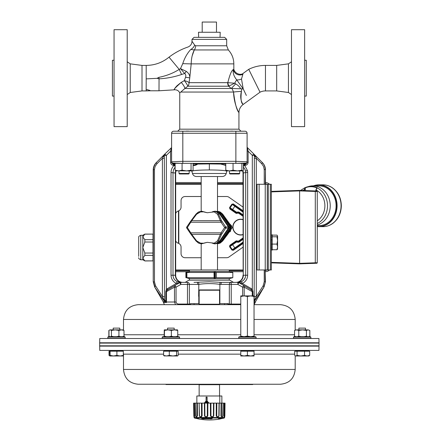 <?xml version="1.0" encoding="UTF-8"?>
<svg xmlns="http://www.w3.org/2000/svg" width="441" height="441" viewBox="0 0 441 441"><rect width="100%" height="100%" fill="white"/><g stroke="black" fill="none" stroke-linecap="round" stroke-linejoin="round"><path stroke-width="0.66" d="M246.359 95.465L243.212 88.873L246.359 95.465M265.46 90.918L276.683 90.918L276.683 65.411L265.46 65.411L265.46 90.918A12.243 12.243 0 0 0 260.036 92.186L248.73 69.325L243.553 73.085C240.334 76.332 233.339 72.638 233.829 68.129L233.829 63.879C233.763 58.543 231.933 53.901 228.339 49.954L226.691 45.776L195.606 45.776L194.646 45.043L192 41.272C191.852 44.083 190.473 46.013 187.86 47.066C181.036 49.409 174.757 52.777 169.024 57.159L179.206 69.402C173.093 73.234 166.312 75.88 158.865 77.34L157.04 78.327L146.197 78.884L146.158 89.495M176.764 85.945L181.229 82.401C176.543 85.934 174.289 88.343 174.465 89.628C173.181 89.953 175.435 87.544 181.229 82.401C183.318 84.766 184.547 86.789 184.922 88.47L187.844 86.21L228.719 86.21L234.634 83.211L227.639 82.654A5.099 3.809 -90 0 0 228.719 86.21L231.178 88.47L232.005 88.47L233.548 92.042A10.204 0.678 -2.7 0 1 241.42 91.386C240.565 98.883 241.084 103.155 242.969 104.208C244.413 105.741 238.851 101.292 241.42 91.386L241.734 88.933L243.212 88.873L241.492 78.989L242.897 74.242C243.763 72.715 243.763 72.715 242.897 74.242A6.124 5.391 -160.1 0 1 236.872 74.248A6.124 5.391 -160.1 0 1 233.432 69.502C233.962 67.694 233.962 67.694 233.432 69.502C233.962 67.694 233.962 67.694 233.432 69.502C231.646 70.246 229.783 74.623 227.843 82.638L227.914 81.982M242.048 82.302L242.192 83.145M243.074 88.161L243.206 88.839M317.261 248.553L317.261 191.504L317.261 262.748L315.293 262.797L315.293 263.31L299.621 263.856L271.353 262.869L293.122 263.63M317.261 249.887L317.261 261.496L317.261 249.887M317.261 192.756L317.261 203.02L317.261 192.756M293.122 190.622L271.353 191.383L299.621 190.396L316.77 190.992A0.513 0.513 0 0 1 317.261 191.504L315.293 191.455L315.293 262.797L299.621 263.343L299.621 263.856L316.004 263.283M303.992 190.545L305.073 187.684A19.36 16.764 90 0 1 307.008 186.973A19.36 16.764 90 0 1 317.266 187.756L316.01 189.977L316.01 190.97L299.621 190.396L299.621 263.343L271.353 262.356M317.261 262.748A0.513 0.513 0 0 1 316.77 263.255L315.293 263.31M317.261 225.026A19.895 17.232 -90 0 0 330.232 205.842A19.895 17.232 -90 0 0 313 185.854A19.895 17.232 -90 0 0 308.805 186.455L305.067 187.684M317.261 225.643L318.865 225.643A19.895 17.232 -90 0 0 336.097 205.842A19.895 17.232 -90 0 0 318.865 185.854L313 185.854M304.841 187.756L305.288 188.02L305.277 190.595M300.619 190.429L304.786 187.772M317.266 187.756L316.809 187.932L317.266 187.756M317.261 220.798A17.26 14.95 -90 0 0 324.874 204.944A17.26 14.95 -90 0 0 316.01 189.977L316.655 188.114M302.917 190.512A17.26 14.95 -90 0 1 303.992 189.911L304.411 189.917L304.411 190.562M305.255 187.872L305.255 187.872A19.057 16.504 -90 0 1 316.693 187.883M243.013 219.552A7.905 7.905 0 0 0 232.92 228.273A7.905 7.905 0 0 0 243.013 234.7M267.064 184.272L265.46 183.693M265.157 270.609L267.064 269.975M271.353 188.66L271.353 191.383M269.501 184.272A6.124 6.124 135 0 0 265.46 182.541M265.206 271.711L265.228 271.711A6.124 6.124 45 0 0 269.501 269.975M271.353 265.592L271.353 262.869M175.678 182.541L201.184 182.541M217.507 182.541L243.013 182.541M243.129 271.711L230.004 271.711M188.687 271.711L175.678 271.711M243.013 211.36L233.03 204.37L232.319 204.497L229.998 207.81L229.579 207.518L231.9 204.205L233.322 203.951L243.013 210.737M243.013 216.299L238.912 213.427A1.549 1.549 0 0 0 237.754 213.168L236.668 213.361A0.948 0.865 12.5 0 1 235.907 213.196L236.233 212.623L230.202 208.505A0.513 0.507 -100 0 1 230.081 207.799L230.125 208.521L236.2 212.777L237.666 212.667A2.056 2.056 0 0 1 239.204 213.009L243.013 215.677M235.907 213.196L229.833 208.94L230.202 208.505M243.013 212.16L231.9 204.205M232.341 209.899L232.633 209.481L230.081 207.799L232.335 204.574A0.513 0.507 -10 0 1 233.046 204.453L233.322 203.951M236.668 213.361L236.525 212.204L237.55 212.027A2.712 2.712 0 0 1 239.579 212.474L243.013 214.883M233.046 204.453L235.081 205.986L232.633 209.481L236.525 212.204L236.233 212.623A0.513 0.507 12.5 0 0 236.613 212.711L237.638 212.529L237.55 212.027M243.013 238.57L239.204 241.238A2.056 2.056 0 0 1 237.666 241.58L236.2 241.475L230.125 245.731L229.833 245.312L235.907 241.056A0.948 0.865 -12.5 0 1 236.668 240.885L237.754 241.078A1.549 1.549 0 0 0 238.912 240.825L243.013 237.947M243.085 239.32L239.579 241.773A2.712 2.712 0 0 1 237.55 242.225L236.525 242.043L230.081 246.453A0.513 0.507 -80 0 1 230.202 245.742L229.998 246.436L232.319 249.755L233.03 249.876L243.189 242.765M243.184 243.393L233.322 250.295L231.9 250.047L229.579 246.728L230.081 246.453L232.335 249.672L243.189 241.966M243.189 242.589L235.081 248.266L232.341 244.353L236.233 241.624L236.525 242.043L236.613 241.541A0.513 0.507 167.5 0 0 236.233 241.624L235.907 241.056M231.9 250.047L232.335 249.672A0.513 0.507 -170 0 0 233.046 249.799L233.322 250.295M237.55 242.225L237.638 241.723L236.613 241.541L236.668 240.885M144.846 234.105L142.796 236.927L142.796 235.285L144.846 234.105L152.999 234.105L144.846 234.171M144.846 239.684L144.846 242.021L142.796 247.528L142.796 236.927L144.846 239.684L152.999 239.684L152.999 234.171M144.846 253.04L144.846 255.378L142.796 258.134L142.796 247.528L144.846 253.04L152.999 253.04L152.999 239.684M144.846 260.89L142.796 259.771L142.796 258.134L144.846 260.89L152.999 260.89L152.999 253.04M138.717 256.364L138.717 237.33C138.507 236.619 139.185 235.941 140.756 235.285L140.756 259.771C139.174 259.104 138.496 258.42 138.717 257.731M144.846 260.956L152.999 260.89M152.999 242.021L144.846 242.021M152.999 255.378L144.846 255.378M243.013 219.745A7.723 7.723 0 0 0 233.107 228.273A7.723 7.723 0 0 0 243.013 234.507M243.013 219.701A7.762 7.762 0 0 0 233.063 228.273A7.762 7.762 0 0 0 243.013 234.546M221.862 403.124L221.862 395.979L196.829 395.979L196.984 415.874C196.477 417.048 196.025 417.048 195.633 415.874L195.413 403.124L199.112 403.124L199.31 415.874C200.203 417.44 201.135 417.44 202.105 415.874L201.559 415.874C200.82 417.048 200.137 417.048 199.514 415.874L199.31 415.874M219.778 403.124L219.778 395.979M204.222 403.124L206.079 400.99L206.079 397.104L207.088 397.104L207.088 400.99L209.028 403.124M206.873 397.104L207.088 400.99M206.873 400.99L208.814 403.124M206.476 401.459L207.739 402.865L206.476 402.407L205.236 402.865L206.476 401.459M207.479 402.572L206.476 402.407M205.445 402.865L206.686 401.459M194.415 418.018L194.04 417.533L224.651 417.533L224.276 418.018L194.415 418.018A58.388 58.388 0 0 0 195.402 418.266L195.595 418.277M223.058 418.283L221.917 418.515A58.383 57.402 -84.5 0 1 220.897 418.741L220.037 418.95M195.661 418.283A0.513 0.507 90 0 1 195.545 418.266L196.78 418.515A58.383 57.402 84.5 0 0 197.794 418.741L198.549 418.95A58.388 58.388 0 0 0 220.142 418.95L218.797 418.741A58.383 48.091 -88.2 0 0 219.646 418.515L223.289 418.266A58.388 58.388 0 0 0 224.276 418.018M212.22 418.515A58.383 10.612 89 0 1 212.038 418.741L202.176 418.741A58.383 33.086 -88.8 0 1 201.598 418.515L212.22 418.515A0.513 0.491 -141.8 0 1 211.79 418.294M224.673 416.701L224.133 416.916L223.901 416.039L224.089 403.124L223.096 403.124L222.865 415.874L222.666 416.618L221.961 417.076L220.947 416.039L221.068 403.124L219.254 403.124L219.067 415.874C218.163 417.44 217.215 417.44 216.217 415.874L216.261 403.124L213.913 403.124L213.786 415.874C212.694 417.44 211.581 417.44 210.445 415.874L210.401 403.124L207.871 403.124L207.827 415.874C206.713 417.44 205.605 417.44 204.508 415.874L204.376 403.124L202.055 403.124L202.105 415.874M197.347 403.124L197.48 415.874L196.499 417.076L195.655 416.117M193.957 416.723L194.426 416.966L194.663 416.078L194.47 403.124L195.396 403.124L195.865 416.69M193.61 403.124L194.084 403.124L194.288 415.874C194.095 417.048 193.946 417.048 193.836 415.874L193.61 403.124M194.47 403.124L194.084 403.124M199.514 415.874L199.112 403.124M199.338 403.124L201.487 403.124L201.559 415.874M202.055 403.124L201.487 403.124M204.784 403.124L207.336 403.124L207.32 415.874C206.46 417.048 205.649 417.048 204.894 415.874L204.784 403.124L204.376 403.124M207.871 403.124L207.336 403.124M210.925 403.124L213.494 403.124L213.389 415.874C212.534 417.048 211.724 417.048 210.947 415.874L210.925 403.124L210.401 403.124M213.913 403.124L213.494 403.124M216.829 403.124L219.017 403.124L218.846 415.874C218.13 417.048 217.435 417.048 216.763 415.874L216.829 403.124L216.261 403.124M221.591 403.124L223.069 403.124L222.854 415.874C222.385 417.048 221.917 417.048 221.448 415.874L221.591 403.124L221.068 403.124M222.666 416.618L223.069 403.124M224.403 415.874C224.596 417.048 224.745 417.048 224.855 415.874L224.805 415.874C224.656 417.048 224.486 417.048 224.287 415.874L224.486 403.124L224.089 403.124M224.486 403.124L225.031 403.124L224.805 415.874C224.656 417.048 224.486 417.048 224.287 415.874L223.901 415.874M224.855 415.874L225.031 403.124M204.894 415.874L204.508 415.874M210.947 415.874L210.445 415.874M216.763 415.874L216.217 415.874M221.448 415.874L220.941 415.874M195.633 418.283L198.571 418.917L198.252 418.454M220.897 418.288L220.902 418.741L221.939 418.283M202.039 418.266L201.972 418.283A0.513 0.413 111.9 0 1 201.598 418.515M202.656 418.283A0.513 0.413 110.2 0 1 202.176 418.741M212.038 418.741A0.513 0.491 -139.3 0 1 211.515 418.288M197.48 415.874L196.984 415.874M207.827 415.874L207.32 415.874M213.786 415.874L213.389 415.874M194.663 415.874L194.288 415.874C194.095 417.048 193.946 417.048 193.836 415.874M143.694 304.665L176.185 304.665M254.044 304.665L280.41 304.665L254.044 304.665L255.223 302.526L254.044 302.526M226.211 303.645L229.331 304.053A2.04 1.891 -90 0 0 229.419 304.665L231.222 304.665L231.222 304.053L239.904 304.053L239.904 304.665L240.78 304.665L138.281 304.665C129.296 305.541 124.368 310.475 123.491 319.46L123.491 330.072M224.601 303.645L224.601 304.665L228.284 304.665L228.206 304.053M199.145 303.645L190.484 303.645L190.407 304.665L194.09 304.665L194.09 303.645M198.786 304.665L199.145 304.207L219.546 304.207L219.905 304.665L209.343 304.665M219.905 384.249L219.546 384.706L199.145 384.706L199.145 395.979M242.467 295.889L244.099 295.889L240.78 296.484L240.78 295.889L252.362 295.889M318.727 345.821L319.019 346.124L99.672 346.124L99.964 345.821M99.672 346.124L99.749 350.413L318.942 350.413L319.019 346.124M308.827 351.19L308.827 350.578L295.558 350.578L295.558 351.19M177.519 351.19L177.519 350.578L164.256 350.578L164.256 351.19M123.133 351.19L123.133 350.578L109.864 350.578L109.864 351.19L109.01 351.19L109.01 355.391L109.809 355.92M295.2 369.453L123.491 369.453C124.368 378.439 129.296 383.367 138.281 384.249L280.41 384.249C289.395 383.367 294.323 378.439 295.2 369.453L295.2 355.777M254.044 355.391L254.044 355.986L250.731 355.986L254.044 355.391L254.044 350.578L240.78 350.578L240.78 355.391L244.099 355.986L247.412 355.391L250.731 355.986L240.78 355.986L240.78 355.391M300.817 355.986L295.883 355.986L297.069 355.391L300.817 355.986L304.56 355.391L307.123 355.986L300.817 355.986M99.666 343.092L319.025 343.092L319.025 345.821L99.666 345.821L99.666 343.092M120.531 337.111L125.172 337.111L125.172 338.335L107.825 338.335L107.825 337.111L120.531 337.111M107.825 338.335L107.825 337.111L108.409 336.703L124.588 336.703L125.172 337.111M119.798 329.868L119.798 328.132L113.199 328.132L113.199 329.868L113.199 328.132M179.167 337.111L179.559 337.111L179.559 338.335L162.216 338.335L162.216 337.111L179.167 337.111M162.216 337.111L162.795 336.703L178.98 336.703L179.559 337.111M167.933 329.868L164.267 329.868L164.504 330.458L167.933 329.868L171.356 330.458L174.548 329.868L177.74 330.458L177.519 329.868L167.591 329.868L167.591 328.132L174.184 328.132L174.184 329.868M293.519 337.111L310.866 337.111L310.866 338.335L293.519 338.335L293.519 337.111L294.103 336.703L310.282 336.703L310.866 337.111M305.492 329.868L305.492 328.132L298.893 328.132L298.893 329.868L298.893 328.132M199.321 290.228L219.546 290.228L219.243 289.924L199.448 289.924L199.321 290.228M238.741 337.111L256.083 337.111L256.083 338.335L238.741 338.335L238.741 337.111L239.325 336.703L255.504 336.703L256.083 337.111M310.673 342.789L319.019 342.789L318.942 338.501L99.749 338.501L99.672 342.789L310.673 342.789M189.217 278.387L186.35 277.692L186.35 272.466L189.448 271.678L186.901 272.466L186.901 277.692L189.217 278.387M214.392 278.48L214.392 271.678L215.853 272.389L215.853 277.769L214.094 278.387L214.034 272.466L214.392 271.678M215.853 272.389L216.189 272.466L216.189 277.692L215.853 277.769M240.78 336.703L240.78 296.484M240.78 336.108L244.099 336.703L247.412 336.108L247.412 296.484L244.099 295.889M247.412 336.108L250.731 336.703L254.044 336.108L254.044 296.484L250.731 295.889L247.412 296.484M250.731 295.889L254.044 295.889L254.044 296.484M254.044 336.108L254.044 336.703M309.836 330.458L308.127 329.868L309.836 330.458L309.836 336.213L309.003 336.703M308.127 329.868L302.598 329.868L306.423 330.458L308.127 329.868M302.598 329.868L296.666 329.868L298.778 330.458L302.598 329.868M294.781 330.315L296.666 329.868L294.781 330.315M294.549 330.458L294.549 336.213L295.382 336.703M309.836 336.213L308.816 336.703M306.423 330.458L306.423 336.213L304.136 336.703M307.443 336.703L306.423 336.213M298.778 330.458L298.778 336.213L297.515 336.703M301.06 336.703L298.778 336.213M295.812 336.703L294.549 336.213M108.855 330.458L108.855 336.213L109.721 336.703L108.993 336.213L108.993 330.458L109.506 330.077L108.855 330.458L109.181 330.298M109.181 336.373L108.855 336.213M164.267 329.868L164.173 336.703M177.74 330.458L177.74 336.213L175.832 336.703M177.602 336.703L177.74 336.213M171.356 330.458L171.356 336.213L169.311 336.703M173.263 336.703L171.356 336.213M164.504 330.458L164.361 336.703M166.549 336.703L164.504 336.213M123.133 329.868L121.468 329.868L124.004 330.458L123.133 329.868M121.468 329.868L115.178 329.868L118.932 330.458L121.468 329.868M115.178 329.868L110.211 329.868L111.424 330.458L115.178 329.868M110.211 329.868L109.864 329.868M124.004 330.458L124.004 336.213L122.488 336.703M123.276 336.703L124.004 336.213M118.932 330.458L118.932 336.213L116.689 336.703M120.448 336.703L118.932 336.213M111.424 330.458L111.424 336.213L110.702 336.703M113.668 336.703L111.424 336.213M123.133 355.986L109.864 355.986L110.079 355.391L113.491 355.986L116.904 355.391L120.112 355.986L123.326 355.391L123.122 355.986L123.474 355.788M121.429 355.986L120.112 355.986M164.399 355.986L163.605 355.391L166.45 355.986L169.3 355.391L172.938 355.986L176.582 355.391L177.519 355.986L164.107 355.898M308.827 355.986L307.123 355.986L309.681 355.391L308.827 355.986M295.883 355.986L295.216 355.788L295.883 355.986M198.985 384.552L165.981 384.552L165.981 384.249M252.71 384.249L252.71 384.552L219.706 384.552M109.671 351.19L109.875 355.986L109.522 355.788M177.376 355.986L178.17 355.391L178.17 351.19L169.3 351.19L169.3 355.391M309.681 355.391L309.681 351.19L294.704 351.19L294.704 355.391L295.216 355.788M254.044 351.19L247.412 351.19L247.412 355.391M247.412 351.19L240.78 351.19M123.326 355.391L123.326 351.19L110.079 351.19L110.079 355.391M116.904 351.19L116.904 355.391M110.079 351.19L109.864 350.578M176.582 351.19L176.582 355.391M169.3 351.19L163.605 351.19L163.605 355.391M304.56 351.19L304.56 355.391M297.069 351.19L297.069 355.391M189.448 280.178L189.448 278.651L229.243 278.651L232.809 277.692L216.189 277.692M214.094 271.766L214.094 278.387M186.901 277.692L214.034 277.692M189.448 278.651L186.35 277.692M236.889 173.456L239.695 173.456L239.695 170.91L239.695 173.456L239.187 173.969L230.004 173.969L229.496 173.456L236.889 173.456M229.904 131.22L239.287 131.22M185.281 173.456L189.195 173.456L189.195 170.91L189.195 173.456L188.687 173.969L179.504 173.969L178.991 173.456L185.281 173.456M179.404 131.22L188.787 131.22M243.415 163.357L243.415 170.176L242.759 170.91L226.321 170.843M242.649 170.91L241.877 170.176L237.467 170.91L233.057 170.176L229.414 170.91L225.775 170.176L226.542 170.91M241.877 163.357L241.877 170.176M233.057 163.357L233.057 170.176M225.775 165.463L221.128 164.063L222.06 163.357L225.775 163.357L225.775 170.176M194.806 163.357L193.075 163.357L193.075 170.176L192.259 170.91L175.739 170.799M192.067 170.91L191.063 170.176L186.576 170.91L182.083 170.176L178.599 170.91L175.116 170.176L176.119 170.91M191.063 163.357L191.063 170.176M182.083 163.357L182.083 170.176M175.116 163.357L175.116 170.176M271.353 239.198L272.169 239.198L272.169 235.24L271.353 235.24M277.576 248.9L276.981 249.733L272.169 249.733L272.169 239.198M276.981 249.733L277.576 246.916L277.483 249.226M276.981 244.094L277.576 240.439L277.576 246.916L276.981 244.094L272.169 244.094M276.981 236.789L277.576 235.957L277.576 240.439L276.981 236.789L272.169 236.789M277.576 235.957L276.981 235.125L272.169 235.125M271.353 234.777L272.169 234.777L272.169 235.24M272.169 249.733L272.169 250.08L271.353 250.08M272.169 237.517L271.353 237.517M272.169 241.106L271.353 241.106M272.169 245.053L271.353 245.053M272.169 248.294L271.353 248.294M272.169 249.964L271.353 249.964M271.353 236.167L272.169 236.167M271.353 243.101L272.169 243.101M271.353 246.822L272.169 246.822M271.353 249.369L272.169 249.369M271.353 234.805L272.169 234.805M259.11 269.975L271.353 269.975L271.353 184.272L257.064 184.272L257.064 269.975L259.11 269.975L259.11 184.272M242.627 170.91A8.186 8.164 135 0 1 243.013 173.385L243.162 269.975L175.678 269.975M217.507 196.515L226.635 196.515A4.079 4.079 0 0 1 228.978 197.254L243.013 207.083M243.013 184.272L217.507 184.272M201.184 184.272L175.678 184.272M243.013 247.169L228.978 256.993A4.079 4.079 0 0 1 226.635 257.731L217.507 257.731M201.184 257.731L185.137 257.731A4.079 4.079 0 0 1 181.058 253.652L181.058 247.12A4.079 4.079 0 0 0 178.252 243.245A4.079 4.079 0 0 1 175.54 240.246M175.678 213.527A4.079 4.079 0 0 1 178.252 211.007A4.079 4.079 0 0 0 181.058 207.127L181.058 200.6A4.079 4.079 0 0 1 185.137 196.515L201.184 196.515M267.268 269.975L267.268 184.272M265.46 281.716L263.801 286.893A2.04 0.612 -148.3 0 0 263.09 285.873L264.231 281.821L265.217 281.821L265.14 269.975L265.46 281.716L264.082 286.87L254.176 301.539L254.044 300.734M217.479 243.377L217.441 243.812M217.441 211.256L217.479 211.691M229.077 226.977L220.23 213.924L217.871 211.878L215.908 211.256L214.083 211.41A5.237 4.575 151.1 0 1 214.524 211.426C216.322 211.625 217.65 212.529 218.504 214.144A1.02 0.557 155.3 0 0 217.507 214.216L214.254 211.928A4.129 3.456 -23.6 0 0 213.891 211.917L207.264 212.738L201.702 211.211L201.074 211.41A5.237 4.592 -27.4 0 0 200.633 211.426L198.075 212.253L196.025 214.094M214.618 243.856L217.871 243.189L220.004 241.266L228.912 228.118L228.912 226.955L220.015 213.819L219.491 213.808C218.273 212.138 216.663 211.272 214.668 211.211L214.8 211.211M196.025 240.979L198.764 243.189L201.454 243.856L207.27 242.33L213.891 243.156A4.129 3.456 -156.4 0 0 214.254 243.14L217.507 240.852L221.046 232.837L224.64 227.534L221.046 222.231L217.507 214.216M189.448 269.975L189.448 271.507L229.243 271.507L229.243 269.975M214.238 277.769L214.238 272.389M186.901 272.466L214.034 272.466M186.681 277.769L186.681 272.389M185.881 277.692L185.881 272.466L186.35 272.466M232.809 277.692L232.809 272.466L216.189 272.466M191.151 234.491L195.986 240.924A1.02 0.309 -36.9 0 0 196.002 240.957L198.323 242.958L200.633 243.641A5.237 4.597 -152.6 0 0 201.074 243.658L201.603 243.856M201.543 243.658L207.264 242.33M219.491 213.808L218.504 214.144L221.492 220.632L225.676 226.955A1.02 0.948 90 0 1 225.676 228.118L221.492 234.441L218.504 240.924C217.65 242.539 216.322 243.443 214.524 243.641A5.237 4.575 28.9 0 1 214.083 243.658L212.187 243.156M213.62 243.658L214.668 243.856L213.891 243.156M214.8 243.856L214.651 243.856C216.663 243.796 218.273 242.93 219.491 241.266L220.23 241.144L229.061 228.118L228.399 228.118L228.399 226.95L229.061 226.955A1.02 1.014 -90 0 1 229.061 228.118A1.02 1.02 0 0 0 229.072 226.961L220.246 213.935L218.091 212M229.077 228.091L220.246 241.133L218.091 243.074L220.246 241.117M214.668 211.211L213.891 211.917M212.187 211.917L213.62 211.41M207.264 212.738L201.543 211.41M201.603 211.211L198.764 211.878L196.002 214.117A1.02 0.309 36.9 0 1 196.592 214.216L200.512 211.928A4.129 3.456 156.4 0 1 200.881 211.917L202.584 211.917M217.507 243.801L221.547 241.266L230.456 228.118L230.968 228.118L222.071 241.249L219.927 243.189L217.507 243.851M229.232 227.369L230.031 226.955L221.206 213.924L221.547 213.808L217.507 211.267M221.547 213.808L222.071 213.819L219.927 211.878L217.507 211.217M219.927 211.878L222.617 214.028L231.911 226.961A1.02 1.014 90 0 1 231.9 228.118L222.705 240.924L220.368 242.952L222.688 240.957A1.02 0.309 36.9 0 1 222.666 240.979M217.507 243.625L219.094 243.052L221.206 241.144L222.705 240.924A1.02 0.309 36.9 0 1 222.688 240.957L227.562 234.469A1.02 0.309 36.9 0 1 227.539 234.491M220.483 214.293L221.206 213.924L219.094 212.016L217.507 211.443L217.507 176.521M228.306 233.416L231.911 228.107L230.968 228.118L230.968 226.95L230.456 226.95L221.558 213.819M190.369 221.674L186.78 226.961A1.02 1.02 0 0 0 186.78 228.107L191.113 234.441A1.02 0.309 -36.9 0 0 191.129 234.469L196.002 240.957A1.02 0.309 -36.9 0 0 196.592 240.852L191.719 234.364L187.37 227.534L191.719 220.704L196.592 214.216M219.491 241.266L218.504 240.924A1.02 0.557 -155.3 0 1 217.507 240.852M219.502 213.819L228.399 226.95L225.676 226.955L224.64 227.534L225.676 228.118L228.399 228.118L219.502 241.249M221.492 220.632A1.02 0.557 155.3 0 0 220.494 220.704L191.719 220.704A1.02 0.309 36.9 0 0 191.129 220.599L196.002 214.117A1.02 0.309 36.9 0 0 195.986 214.144L191.151 220.577M222.082 221.652L221.046 222.231L190.959 222.231L190.374 221.663L191.113 220.632A1.02 0.309 36.9 0 1 191.129 220.599L186.78 226.961L187.37 227.534L186.78 228.107L190.374 233.41L190.959 232.837L221.046 232.837L222.082 233.416M221.492 234.441A1.02 0.557 -155.3 0 1 220.494 234.364L191.719 234.364A1.02 0.309 -36.9 0 1 191.129 234.469L190.374 233.41M222.071 213.819L230.968 226.95L231.916 226.977M230.456 226.95L230.031 226.955A1.02 0.948 -90 0 1 230.031 228.118L230.456 228.118L230.456 226.955M229.232 227.699L230.031 228.118L221.206 241.144L220.483 240.775M222.06 213.808L222.705 214.144A1.02 0.309 -36.9 0 0 222.688 214.117A1.02 0.309 -36.9 0 0 222.666 214.094L220.368 212.115M222.688 214.117L231.911 226.961A1.02 1.02 0 0 1 231.911 228.107L231.916 228.091M228.317 233.41L227.562 234.469A1.02 0.309 36.9 0 0 227.578 234.441M231.613 226.52L231.707 226.001L229.805 223.923M229.287 231.977L230.241 231.696L230.88 229.629M231.26 226.001L231.707 226.001M229.557 231.696L230.241 231.696M247.55 148.634L248.118 151.191L248.118 162.31C247.936 164.173 246.916 165.193 245.053 165.375L244.27 165.314L243.415 166.477M254.055 154.245L262.141 162.327L253.911 154.096L255.604 156.638A4.079 1.803 1.5 0 1 254.363 155.403L254.358 155.392A2.04 2.034 135 0 0 253.762 153.948L247.357 147.542L253.762 153.948L252.318 155.392L248.118 151.191L247.098 151.191M247.098 148.975A1.02 0.397 180 0 0 247.748 149.345M171.593 147.542L164.78 154.096L166.373 155.392L166.373 289.445A24.47 9.426 47.2 0 1 167.299 288.684L176.328 283.469C172.955 281.694 171.185 278.944 171.025 275.234L171.025 172.552C171.069 169.752 172.095 167.36 174.107 165.375L173.638 165.375C171.775 165.193 170.755 164.173 170.573 162.31L170.573 151.191L171.218 148.43M243.162 269.975L243.272 173.131A8.164 8.142 45 0 0 242.925 170.805M176.064 170.91A8.186 8.164 -135 0 0 175.678 173.385L175.678 275.234A7.15 7.144 180 0 0 182.828 282.372M164.41 304.665L163.468 302.526L166.477 302.526L166.439 302.013L166.477 302.526L164.73 300.156L164.515 301.539L154.609 286.87L153.231 281.716L153.231 169.89A10.231 10.204 135 0 1 156.235 162.646L164.521 154.372M222.099 163.357L232.931 163.357L222.099 163.357A0.513 0.513 0 0 0 221.928 163.391L221.614 163.71L223.096 164.747L225.775 165.039M232.931 163.357L235.874 163.352L235.874 161.323L247.098 161.803L247.098 162.31L248.118 162.31M243.415 166.18L244.656 164.002L246.376 163.357L236.47 163.357A9.52 3.925 -175.4 0 1 236.255 163.357L235.874 163.352M178.991 131.22L173.638 131.22A2.04 2.04 0 0 0 171.593 133.259L247.098 133.259A2.04 2.04 0 0 0 245.053 131.22L173.638 131.22A2.04 2.04 0 0 0 171.593 133.259L171.593 162.31L173.048 164.273L171.593 161.803L182.817 161.323L182.817 163.352L182.436 163.357A9.52 3.925 175.4 0 1 182.221 163.357L172.315 163.357L174.035 164.002L175.116 166.125M182.817 163.352L196.631 163.357L197.562 164.058L196.736 164.774L194.801 165.474L193.075 165.485M193.075 165.055L195.12 164.917L197.077 163.71A0.513 0.513 0 0 0 196.592 163.357L197.077 163.71L196.609 163.357A0.513 0.513 0 0 1 197.077 163.71L196.609 163.357A0.513 0.292 92.1 0 0 196.631 163.357L185.76 163.357M220.241 176.521L198.45 176.521M245.543 171.003L247.478 170.617A8.908 8.032 86 0 1 247.666 172.552L245.692 172.552L245.08 169.504L243.415 167.023M226.928 170.91L226.812 171.295C225.957 170.48 220.131 170.028 209.343 169.95C198.56 170.028 192.739 170.48 191.874 171.295L191.763 170.91M194.415 170.579L199.883 170.16M226.227 173.495L192.463 173.495C193.097 175.391 194.415 176.4 196.405 176.521L222.281 176.521C224.276 176.4 225.594 175.391 226.227 173.495L226.812 171.295M218.808 170.16L224.276 170.579M225.39 170.744L225.858 170.838M194.007 282.372L209.343 281.766L221.25 282.372L237.875 282.372L224.684 282.372M185.209 282.372L188.831 280.178L229.86 280.178L233.482 282.372M265.46 184.272L265.46 169.89A10.231 10.204 -135 0 0 262.456 162.646L262.141 162.327L262.456 162.646M262.373 162.569L262.141 162.327C264.148 164.399 265.173 166.836 265.217 169.642L264.231 169.642L263.586 166.489L261.75 163.771L256.287 158.308L254.341 158.308L254.363 155.403L253.911 154.096M228.206 303.645L219.546 303.645M198.819 295.9L199.139 296.126L198.897 296.589L198.654 296.358L198.819 284.373L197.667 284.417L197.441 282.372M247.666 172.552L247.666 275.234C247.506 278.944 245.736 281.694 242.363 283.469L238.895 282.648L250.879 289.566L238.895 282.648L237.875 284.417L231.222 284.417L231.222 304.053L229.331 304.053L229.331 284.417L219.872 284.373L219.982 282.345M175.529 304.665L174.498 302.013L166.191 302.013M178.787 304.665L178.787 304.053L187.469 304.053L187.469 284.417L180.816 284.417L179.796 282.648L167.812 289.566L179.796 282.648L176.328 283.469L177.199 281.639L180.093 282.372A2.04 1.395 90 0 0 179.189 282.857M173.385 163.264L172.15 163.198A2.04 2.04 180 0 1 171.593 161.803L171.593 148.975A1.02 0.397 0 0 1 170.943 149.345M236.255 163.357L246.817 163.104L245.643 164.273L247.098 162.31M154.46 169.642L153.474 169.642C153.518 166.836 154.543 164.399 156.549 162.327A2.04 0.799 -135 0 0 156.941 163.771L155.105 166.489L154.46 169.515L154.46 281.821L155.601 285.873A2.04 0.612 148.3 0 0 154.89 286.893L153.474 281.821L154.46 281.821M169.658 289.836L170.932 289.136M241.492 281.639L242.363 283.469L251.387 288.684A24.47 9.426 132.8 0 1 252.318 289.445L252.908 291.611L252.252 291.611L244.187 287.168A2.04 1.45 -60 0 0 243.664 285.399L250.879 289.566L243.664 285.399L242.644 287.168L237.875 284.417L237.875 282.372L241.492 281.639C244.165 280.255 245.565 278.122 245.692 275.234L245.692 172.552L243.333 173.021A2.177 0.551 180 0 0 243.272 173.131L243.013 173.385M179.796 282.648A2.04 2.04 0 0 1 180.816 282.372A2.04 2.04 0 0 0 179.796 282.648A2.04 2.04 0 0 1 180.816 282.372L187.469 282.372A2.04 1.891 -90 0 1 189.36 284.417L189.36 304.053L190.484 304.053M180.816 282.372L180.816 284.417L176.047 287.168L175.027 285.399A2.04 1.45 60 0 0 174.498 287.168L166.439 291.611L167.128 290.106L166.439 291.611L165.783 291.611L166.373 289.445L167.128 290.106L175.027 285.399L167.812 289.566L167.299 288.684M175.766 170.81A8.164 8.142 -45 0 0 175.419 173.131A2.177 0.551 180 0 0 175.358 173.021L171.025 172.552M248.625 289.616L249.815 290.266M155.822 163.131L154.041 166.301L153.231 169.89M265.206 169.19L265.19 168.881M264.953 167.36L264.887 167.084M264.793 166.759L264.694 166.439M264.594 166.158L264.324 165.496M175.116 167.183L173.589 169.559L172.999 172.321L172.999 275.234C173.126 278.122 174.526 280.255 177.199 281.639M176.014 280.95L175.226 280.311M175.099 280.184L174.823 279.897M240.709 281.97L239.976 282.19M245.494 276.871L245.417 277.152M245.405 277.196L244.314 279.351M235.863 282.372A7.15 7.144 180 0 0 243.013 275.234M221.024 284.417L221.25 282.372M219.872 303.645L219.872 284.373C212.849 283.343 205.831 283.343 198.819 284.373L198.709 282.345M163.131 156.511L164.78 154.096L164.328 155.403A2.04 2.034 -135 0 1 164.928 153.948M164.35 158.308L164.515 301.539L162.404 296.484L162.404 158.308L163.087 156.638A4.079 1.803 -1.5 0 0 164.328 155.403L164.35 158.308L162.404 158.308L156.941 163.771M163.153 298.601L164.73 300.156M255.604 156.638L256.287 158.308L256.287 296.484L254.176 301.539L254.341 158.308M253.961 300.156L255.537 298.601M262.141 162.327A2.04 0.799 135 0 1 261.75 163.771M171.593 148.975L171.593 151.191L170.573 151.191L166.373 155.392L164.333 155.392L164.333 155.739A4.079 1.538 -1.2 0 1 163.021 156.82M164.35 296.484L162.404 296.484L155.601 285.873M255.67 156.82A4.079 1.538 1.2 0 1 254.358 155.739L254.358 155.392L252.318 155.392L252.318 289.445L251.563 290.106L250.879 289.566L251.387 288.684M263.09 285.873L256.287 296.484L254.341 296.484M252.252 295.889L252.252 291.611L251.563 290.106M236.139 282.372A7.144 7.133 90 0 0 243.272 275.234L243.333 173.021A8.164 7.883 78.7 0 0 242.991 170.755M175.694 170.766A8.164 7.883 -78.7 0 0 175.358 173.021L175.358 275.234L175.678 173.385M239.502 282.857A2.04 1.395 -90 0 0 238.598 282.372M238.895 282.648A2.04 2.04 0 0 0 237.875 282.372A2.04 2.04 0 0 1 238.895 282.648M175.116 166.428L174.107 165.375L174.107 164.763L173.319 164.361A0.513 0.391 -64.2 0 0 173.804 163.87L175.116 163.87M173.319 164.361L171.874 163.104L182.436 163.357M171.593 151.191L171.593 162.31L170.573 162.31M174.763 165.281L174.107 164.763L174.482 164.46M245.075 163.826A0.513 0.413 -110.7 0 0 245.643 164.273L243.928 165.281M244.209 164.46L247.478 170.617M198.698 296.126L199.095 296.126L198.897 296.539L198.654 296.126M182.221 163.357L172.315 163.357A0.513 0.507 90 0 1 171.874 163.104M246.817 163.104A0.513 0.507 90 0 1 246.376 163.357L236.47 163.357M197.077 163.71A0.513 0.507 -18.3 0 0 197.562 164.058L197.562 164.063A0.513 0.507 -9.3 0 1 197.077 163.71L196.862 163.87A0.513 0.485 45.4 0 0 197.303 164.361M221.128 164.058A0.513 0.507 -161.7 0 0 221.614 163.71L221.614 163.71A0.513 0.507 -170.7 0 1 221.128 164.063L209.343 163.909L209.343 169.95M173.638 165.375L173.638 164.46A0.513 0.375 -58.4 0 0 174.035 164.002M173.048 164.273A0.513 0.413 -69.3 0 0 173.616 163.826M222.082 163.357A0.513 0.292 -92.1 0 1 222.06 163.357L196.763 163.391M245.372 164.361A0.513 0.391 -115.8 0 1 244.887 163.87L243.415 163.87M245.053 165.375L245.053 164.46A0.513 0.375 -121.6 0 1 244.656 164.002M225.775 163.87L221.829 163.87A0.513 0.485 134.6 0 1 221.388 164.361M190.484 303.645L192.474 303.645M247.098 133.259L247.098 161.803A2.04 2.04 180 0 1 246.541 163.198A0.513 0.507 90 0 1 246.172 163.357M146.191 89.578L146.191 90.918L150.331 90.78C150.166 90.411 148.782 90.008 146.191 89.578L146.158 89.578M169.024 57.159C162.376 62.572 154.763 65.323 146.191 65.411L142.008 65.411L142.008 90.918L146.191 90.918M192 39.392L194.04 37.353L224.651 37.353L226.691 39.392L192 39.392L192 41.272M186.19 131.115L188.787 131.131M229.585 131.22L232.501 131.115M147.222 89.655L149.256 90.24M149.708 90.449L150.1 90.648M227.639 82.654L189.046 82.654A5.099 4.228 90 0 1 187.844 86.21A5.099 0.854 53.8 0 0 184.327 80.642A5.099 1.847 -164.8 0 1 189.046 82.654L189.757 77.914C190.065 75.56 188.913 73.377 186.295 71.359L180.49 68.642L184.647 73.471C185.804 74.479 186.096 75.764 185.523 77.335L184.327 80.642L181.229 82.401C183.318 84.766 184.547 86.789 184.922 88.47L231.178 88.47A10.204 0.728 130.7 0 0 235.648 83.84L234.634 83.211L236.69 79.843M184.922 88.47L179.884 92.803M184.327 80.642L185.523 77.335A5.099 0.568 -175.2 0 1 189.757 77.914L191.196 63.879C191.289 58.488 192.326 53.841 194.299 49.954L192.133 55.941M228.339 49.954L194.299 49.954A6.124 4.851 90 0 0 195.606 45.776A6.124 4.851 -90 0 1 194.299 49.954L190.804 49.442C186.951 46.288 186.951 46.288 190.804 49.442C187.293 53.196 184.608 57.936 182.745 63.653L191.196 63.906M158.865 77.34L159.047 78.834C166.731 78.421 174.245 76.977 181.587 74.49C174.245 76.977 166.731 78.421 159.047 78.834L157.04 78.327M179.206 69.402L181.587 74.49L184.647 73.471A5.099 1.224 129.2 0 0 186.295 71.359M182.745 63.653L180.49 68.642L179.195 69.386M192.293 41.658L192.833 42.391M190.804 49.442A6.124 4.421 139.2 0 0 194.646 45.043M233.432 69.502C232.65 72.671 233.736 76.117 236.696 79.843L243.212 88.873L232.005 88.47M233.548 92.042C234 106.314 240.505 115.151 238.702 112.268C236.63 109.98 234.915 103.238 233.548 92.042L180.948 92.042M240.477 88.619C240.031 87.153 238.421 85.56 235.648 83.84M227.843 82.638A5.099 3.837 -98.7 0 0 229.088 86.072M241.492 78.989A6.124 4.305 -17.5 0 1 236.696 79.843M114.054 78.167L114.054 126.628L127.212 126.628L127.212 29.701L114.054 29.701L114.054 78.167M304.637 126.628L304.637 29.701L291.479 29.701L291.479 126.628L304.637 126.628M142.008 65.411L130.244 63.846L127.212 61.773M276.683 90.918L288.447 92.489L288.447 63.846L276.683 65.411M159.014 88.057L159.003 90.78L174.388 89.821C176.869 89.644 178.655 90.664 179.757 92.891L179.757 129.18L177.717 131.22M304.637 96.072L306.269 96.072L306.269 60.257L304.637 60.257M114.054 96.072L112.422 96.072L112.422 60.257L114.054 60.257M216.487 32.254L216.487 22.05L202.204 22.05L202.204 32.254M198.654 37.353L198.494 32.254L220.197 32.254L220.037 37.353M315.293 190.942L315.293 191.455L299.621 190.903L271.353 191.89M341.058 205.848A20.914 18.114 -90 0 0 322.95 184.834C326.527 184.862 329.818 185.953 332.828 188.109C338.346 192.386 341.18 198.301 341.334 205.848C341.141 213.163 338.396 218.945 333.104 223.19C330.028 225.478 326.643 226.635 322.95 226.668A20.914 18.114 -90 0 0 341.058 205.848M322.95 226.668L317.261 226.575A20.914 18.114 -90 0 0 318.97 226.668A20.914 18.114 -90 0 0 337.084 205.848A20.914 18.114 -90 0 0 318.97 184.834A20.914 18.114 -90 0 0 313.38 185.854M317.261 226.376A20.71 17.938 -90 0 0 336.803 205.848A20.71 17.938 -90 0 0 313.882 185.854M317.261 223.537A19.283 16.697 -90 0 0 327.514 205.583A19.283 16.697 -90 0 0 316.996 187.838L316.825 187.827M315.894 190.964L315.899 189.977M305.288 188.02L304.411 189.917M304.72 187.794L305.166 188.053M178.803 210.776L178.803 243.476M229.833 208.94L229.579 207.518M229.579 246.728L229.833 245.312M243.013 183.566L217.507 183.566L243.013 183.566M201.184 183.566L175.678 183.566L201.184 183.566M175.678 270.686L189.448 270.686L175.678 270.686M229.243 270.686L243.156 270.686L229.243 270.686M178.5 243.333L178.5 210.914L178.495 243.333M237.754 213.168L237.638 212.529A2.199 2.199 0 0 1 239.287 212.893L239.579 212.474M238.912 213.427L239.287 212.893L243.013 215.506M235.081 205.986L243.013 211.537M239.579 241.773L239.287 241.359A2.199 2.199 0 0 1 237.638 241.723L237.754 241.078M243.013 238.746L239.287 241.359L238.912 240.825M235.081 248.266L233.046 249.799M230.202 245.742L232.341 244.353M219.899 418.459L220.555 418.327M203.395 418.283L210.903 418.283M211.702 417.985L211.906 418.344L201.906 418.266M203.4 418.459L203.621 418.95M210.842 418.95L210.903 418.459M123.491 369.453L123.491 354.151L163.605 354.151M178.17 354.151L240.78 354.151M254.044 354.151L294.704 354.151M294.549 334.763L254.044 334.763M240.78 334.763L177.74 334.763M164.03 334.763L124.004 334.763M295.558 329.868L295.2 330.072L295.2 319.46L254.044 319.46M240.78 319.46L123.491 319.46M214.491 271.684L214.491 278.475M214.861 271.766L214.861 278.387M251.684 384.552L251.684 384.249M167.007 384.552L167.007 384.249M272.169 237.357L271.353 237.357M272.169 239.816L271.353 239.816M271.353 240.113L272.169 240.113M272.169 244.264L271.353 244.264M271.353 244.551L272.169 244.551M271.353 243.173L272.169 243.173M272.169 246.861L271.353 246.861M271.353 247.175L272.169 247.175M270.327 269.975L270.327 184.272M268.288 269.975L268.288 184.272M265.228 269.975L265.228 184.272M264.231 184.272L264.231 169.642M264.231 281.821L264.231 269.975M217.871 211.878L220.246 213.935M218.73 242.682L219.094 243.052M218.73 212.391L219.094 212.016M200.633 243.641L200.512 243.14L196.592 240.852M200.633 211.426L200.512 211.928M201.454 211.211L200.881 211.917M186.775 226.977A1.02 1.014 -90 0 0 186.775 228.091M214.254 243.14A1.02 0.303 85.2 0 0 214.524 243.641M214.254 211.928A1.02 0.303 -85.2 0 1 214.524 211.426M202.584 243.156L200.881 243.156A4.129 3.456 23.6 0 1 200.512 243.14M201.454 243.856L200.881 243.156M265.46 169.89L265.217 184.272M198.819 296.578L198.819 303.645M197.667 284.417L187.469 284.417L187.469 282.372M189.272 304.665A2.04 1.891 -90 0 0 189.36 304.053L187.469 304.053L187.469 304.665M239.904 304.053L240.78 303.948M176.047 302.013L176.047 287.168L174.498 287.168L174.498 302.013L176.047 302.013C176.383 303.391 177.299 304.07 178.787 304.053M197.562 164.063L209.343 163.909M153.231 281.716L153.474 169.642M242.644 295.889L242.644 287.168L244.187 287.168L244.187 295.889M166.439 291.611L166.439 302.013M182.552 282.372A7.144 7.133 -90 0 1 175.419 275.234L175.678 275.234M171.025 275.234L175.358 275.234A7.144 6.907 -90 0 0 182.265 282.372M236.426 282.372A7.144 6.907 90 0 0 243.333 275.234L247.666 275.234M182.817 131.22L182.817 161.323L235.874 161.323L235.874 131.22M166.009 301.76L163.209 301.76L154.609 286.87M255.223 302.526L255.482 301.76L254.044 301.76M231.222 284.417L231.222 282.372A2.04 1.891 -90 0 0 229.331 284.417L231.222 284.417M165.783 301.451L165.783 291.611M252.908 291.611L252.908 295.889M196.862 163.87L193.075 163.87M172.15 163.198A0.513 0.507 90 0 0 172.519 163.357M146.191 65.411L146.191 80.918M191.196 63.879L233.829 63.879M150.331 90.78L159.003 90.78L159.047 78.834M142.008 90.918L130.244 92.489L130.244 63.846M260.036 92.186L243.14 104.462C240.422 106.54 239.022 109.291 238.934 112.714L238.934 129.18L179.757 129.18M322.95 184.834L318.97 184.834L313.369 185.854M315.855 190.964L315.861 189.977L317.018 187.767M142.796 235.285L140.756 235.285M142.796 259.771L140.756 259.771M224.651 417.533L224.667 416.712M194.04 417.533L194.023 416.822M198.549 418.95L198.136 418.459M218.764 418.426L218.538 418.823L223.047 418.266M220.902 418.741L220.12 418.917M220.142 418.95L220.555 418.459M201.972 418.283L201.989 417.892M224.463 417.054L224.734 416.723M219.546 384.706L219.546 395.979M123.491 354.151L123.326 352.993M121.385 350.578L121.043 350.413M297.306 350.578L297.647 350.413M108.409 336.703L107.825 337.111M219.546 304.207L219.546 290.228M199.145 304.207L199.145 290.228M297.306 338.335L297.647 338.501M121.385 338.335L121.043 338.501M295.2 319.46C294.323 310.475 289.395 305.541 280.41 304.665M318.727 343.092L319.019 342.789M99.964 343.092L99.672 342.789M198.786 384.249L199.145 384.706M229.496 173.456L229.496 170.91M239.187 173.969L239.695 173.456M178.991 173.456L178.991 170.91M188.687 173.969L189.195 173.456M201.184 176.521L201.184 211.217M201.184 243.851L201.184 269.975M217.507 243.647L217.507 269.975M229.243 280.178L229.243 278.651M189.448 271.507L185.881 272.466M229.243 271.507L232.809 272.466M220.368 242.958L219.927 243.189M192.463 173.495L191.874 171.295M163.468 302.526L163.209 301.76M255.482 301.76L264.082 286.87M248.73 69.325C254.005 66.734 259.584 65.428 265.46 65.411M226.691 45.776L226.691 39.392M127.212 94.556L130.244 92.489M288.447 63.846L291.479 61.773M291.479 94.556L288.447 92.489M238.934 129.18L240.973 131.22"/></g></svg>
